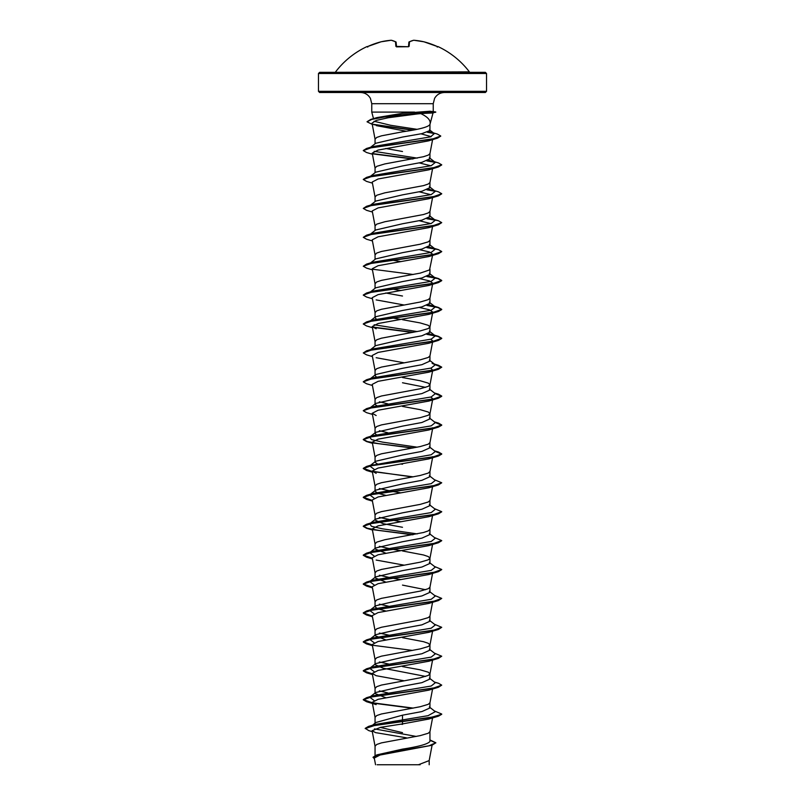 <?xml version="1.0" encoding="UTF-8"?>
<svg xmlns="http://www.w3.org/2000/svg" width="805" height="805" viewBox="0 0 805 805"><rect width="100%" height="100%" fill="white"/><g stroke="black" fill="none" stroke-linecap="round" stroke-linejoin="round"><path stroke-width="1.21" d="M396.523 46.861L407.924 46.73L395.889 46.378L395.486 41.8A83.69 31.908 -95.4 0 0 391.16 40.26A83.69 77.028 -102.9 0 0 381.057 41.8L381.057 41.8A84.032 83.71 180 0 0 368.056 46.378L366.989 46.781A0.584 0.584 -22.5 0 1 367.221 46.73M366.989 46.781L366.919 46.62A0.584 0.584 0 0 1 367.452 46.64M437.779 46.73A0.584 0.584 22.5 0 1 438.011 46.781L438.081 46.62A84.032 84.032 0 0 1 469.385 71.866L334.679 72.329M438.011 46.781L436.944 46.378A84.032 83.71 180 0 0 423.943 41.8A83.69 77.028 102.9 0 0 413.84 40.26L413.84 40.26A83.69 31.908 95.4 0 0 409.514 41.8L409.111 46.378L407.934 46.781A83.951 77.562 180 0 0 402.5 46.62A83.951 77.562 180 0 0 397.066 46.781M485.355 72.329L319.645 72.329L318.468 73.507L486.532 73.507L485.355 72.329M486.532 91.327L318.468 91.327L319.645 92.505L485.355 92.505L486.532 91.327L486.532 73.507M367.08 121.696L370.733 119.452L376.911 117.6L402.5 113.304L430.021 111.231L435.747 111.986L432.969 112.972L420.623 113.525C427.988 116.987 431.088 120.619 429.93 124.403C428.834 126.868 419.687 129.343 402.5 131.819L381.469 135.834L376.71 137.434L375.06 139.185L372.021 123.155L376.166 120.438L388.332 117.731L420.623 113.525M414.595 112.106L371.759 112.106L371.759 103.704L433.241 103.704L434.589 98.381C436.793 94.618 440.083 92.656 444.451 92.505M370.562 147.285L375.683 143.28L402.5 137.051L421.88 133.64L429.951 130.571L429.951 124.664M372.514 725.204L375.955 722.477L402.5 715.182L402.5 723.906L380.715 727.307L372.111 730.699L375.06 746.225L376.71 744.474L381.469 742.874L420.15 735.639L428.29 733.234L429.951 731.624L429.951 741.375C428.31 743.961 419.153 746.547 402.5 749.123L376.831 754.879L373.067 757.213L374.436 758.863M402.5 715.182L421.921 711.56L429.951 707.957L429.951 702.725L428.29 704.325L420.15 706.74L381.469 713.965L376.71 715.565L375.06 717.325L372.222 702.352L376.146 704.596L366.577 701.729L363.286 699.827L372.061 696.687L438.423 687.279L441.714 685.136L438.423 683.234L434.831 682.368M385.706 697.694L375.05 693.497L375.683 692.511L402.5 686.273L421.901 682.66L429.951 679.048L429.951 673.815L428.29 672.205L420.15 669.8L402.5 666.59M425.634 676.431L383.089 668.21L375.05 664.598L375.683 663.602L402.5 657.363L421.921 653.751L429.951 650.138L429.951 644.976M372.353 674.117L366.577 672.819L363.286 670.927L372.061 667.788L438.423 658.369L428.854 661.237L378.119 670.394L372.222 673.443L375.06 688.416L376.71 686.665L381.469 685.055L420.15 677.83L428.29 675.425L429.951 673.815M372.353 645.208L366.577 643.919L363.286 642.018L372.061 638.878L438.423 629.46L428.854 632.327L378.109 641.484L372.222 644.543L375.06 659.506L376.71 657.755L381.469 656.145L420.15 648.921L428.29 646.516L429.94 645.057L432.567 631.201M429.951 644.906L428.29 643.306L423.531 641.696L402.5 637.681M385.706 639.884L375.05 635.688L375.683 634.692L402.5 628.463L421.911 624.851L429.951 621.229L429.951 616.077M372.353 616.298L366.577 615.01L363.286 613.108L372.061 609.969L438.423 600.56L428.844 603.418L378.119 612.585L372.232 615.634L375.06 630.597L376.71 628.846L381.469 627.246L420.15 620.011L428.29 617.606L429.94 616.147L432.567 602.291M377.656 608.801L375.05 606.779L375.683 605.793L402.5 599.554L421.911 595.942L429.951 592.329L429.951 587.167M425.624 589.713L402.5 585.104M372.353 587.398L366.577 586.1L363.286 584.199L372.061 581.069L438.423 571.651L428.844 574.518L378.109 583.675L372.222 586.724L375.06 601.697L376.71 599.946L381.469 598.336L420.15 591.112L428.29 588.697L429.94 587.237L432.567 573.381M385.706 582.075L375.05 577.869L375.683 576.883L402.5 570.644L421.921 567.032L429.951 563.419L429.951 558.257M372.353 558.489L366.577 557.191L363.286 555.299L372.061 552.16L438.423 542.741L428.854 545.609L378.109 554.766L372.232 557.825L375.06 572.788L376.71 571.037L381.469 569.427L420.15 562.202L428.29 559.797L429.94 558.338L432.567 544.482M429.951 558.187L428.29 556.577L423.531 554.977L402.5 550.962M385.716 553.166L375.05 548.97L375.683 547.974L402.5 541.745L421.901 538.132L429.951 534.51L429.951 529.358M432.547 514.908L428.854 516.699L378.109 525.866L372.222 528.915L375.06 543.878L376.71 542.127L384.85 539.722L423.531 532.497L428.29 530.887L429.94 529.428L432.778 514.465M402.5 527.285L383.1 523.673L375.05 520.06L375.683 519.074L402.5 512.835L421.911 509.223L429.951 505.61L429.951 500.448M432.245 486.3L428.854 487.79L378.119 496.957L372.222 500.006L375.06 514.979L376.71 513.218L381.469 511.618L420.15 504.393L428.29 501.978L429.94 500.519L432.567 486.663M377.656 493.173L375.05 491.151L375.683 490.165L402.5 483.926L421.911 480.313L429.951 476.701L429.951 471.539M429.94 471.609L432.778 456.646L428.854 458.89L378.119 468.047L372.222 471.096L375.06 486.069L376.71 484.318L381.469 482.708L420.15 475.483L428.29 473.078L429.951 471.468M378.109 464.435L375.05 462.251L375.683 461.255L402.5 455.016L421.901 451.404L429.951 447.791L429.951 442.629M429.94 442.71L432.778 427.737L428.844 429.981L378.109 439.138L372.222 442.197L375.06 457.16L376.71 455.409L381.469 453.799L420.15 446.574L428.29 444.169L429.951 442.559M376.368 434.77L375.05 433.342L375.683 432.345L402.5 426.117L421.921 422.494L429.951 418.882L429.951 413.649L428.29 412.049L420.15 409.644L402.5 406.424M432.245 399.572L428.854 401.071L378.119 410.228L372.222 413.287L375.06 428.25L376.71 426.499L381.469 424.899L420.15 417.664L428.29 415.259L429.951 413.649M378.109 406.626L375.05 404.432L375.683 403.446L402.5 397.207L421.911 393.595L429.951 389.982L429.951 384.75L428.29 383.14L420.15 380.735L402.5 377.525M425.634 387.366L402.5 382.757M432.245 370.672L428.854 372.172L378.109 381.329L372.222 384.377L375.06 399.35L376.71 397.6L381.469 395.99L420.15 388.765L428.29 386.35L429.951 384.75M376.368 376.961L375.05 375.522L375.683 374.536L402.5 368.298L421.901 364.685L429.951 361.073L429.951 355.84L428.29 357.45L420.15 359.855L381.469 367.08L376.71 368.69L375.06 370.441L372.222 355.478L378.109 352.419L428.844 343.262L438.423 340.394L441.714 338.492L437.819 336.43L426.892 334.357M370.562 349.632L375.683 345.627L402.5 339.398L421.921 335.776L429.951 332.163L429.951 326.931L428.29 325.331L420.15 322.916L402.5 319.706M419.294 307.46L429.407 309.784L432.778 312.119L428.854 314.353L378.109 323.509L372.222 326.568L375.06 341.531L376.71 339.78L381.469 338.18L420.15 330.946L428.29 328.541L429.951 326.931M376.368 319.142L375.05 317.713L375.683 316.727L402.5 310.489L421.911 306.876L429.951 303.264L429.951 298.031L428.29 299.631L420.15 302.046L381.469 309.271L376.71 310.871L375.06 312.632L372.222 297.659L378.119 294.61L428.854 285.443L438.423 282.585L441.714 280.683L437.819 278.611L426.892 276.548M369.696 292.497L375.683 287.818L402.5 281.579L421.911 277.967L429.951 274.354L429.951 269.192M402.5 276.346L420.15 273.137L429.538 269.927L432.778 254.3L428.854 256.543L378.119 265.7L372.222 268.749L375.06 283.722L376.71 281.971L381.469 280.361L402.5 276.346M370.562 262.913L375.683 258.908L402.5 252.669L421.921 249.057L429.951 245.445L429.951 240.282M432.547 225.843L428.844 227.634L378.119 236.791L372.222 239.85L375.06 254.813L376.71 253.062L381.469 251.452L420.15 244.227L428.29 241.822L429.94 240.363L432.567 226.507M370.572 234.003L375.683 229.999L402.5 223.77L421.901 220.157L429.951 216.535L429.951 211.383M372.433 212.047L366.577 210.316L363.286 208.415L372.061 205.275L438.423 195.867L428.854 198.724L378.119 207.891L372.222 210.94L375.06 225.903L376.71 224.152L384.85 221.747L423.531 214.522L428.29 212.912L429.94 211.453L432.567 197.597M370.562 205.104L375.683 201.099L402.5 194.86L421.911 191.248L429.951 187.635L429.951 182.473M372.433 183.148L366.577 181.407L363.286 179.505L372.061 176.376L438.423 166.957L428.854 169.825L378.109 178.982L372.222 182.031L375.06 197.004L376.71 195.253L384.85 192.838L423.531 185.613L428.29 184.003L429.94 182.544L432.567 168.688M370.562 176.194L375.683 172.19L402.5 165.951L421.911 162.338L429.951 158.726L429.951 153.564M372.433 154.238L366.577 152.507L363.286 150.605L371.91 147.496L437.497 138.158L428.532 140.875L378.018 150.102L372.232 153.131L375.06 168.094L376.71 166.343L384.85 163.928L423.531 156.703L428.29 155.103L429.94 153.644L432.597 139.627M402.5 732.641L380.262 727.398M402.5 724.399L400.88 724.128M387.779 692.894L379.366 690.881M392.538 664.88L379.376 661.982M392.538 635.97L379.366 633.072M385.706 610.975L378.109 608.972M391.743 606.92L379.366 604.163M400.94 579.61L392.538 578.161M391.743 578.01L379.376 575.253M400.94 550.701L392.538 549.252M391.743 549.111L379.366 546.354M400.94 521.791L379.376 517.444M385.706 495.347L378.109 493.344M400.94 492.881L392.538 491.442M391.743 491.292L379.366 488.534M402.5 464.244L400.94 463.982M392.538 462.533L391.743 462.392M392.538 433.623L391.743 433.482M387.779 432.728L379.376 430.725M387.779 403.828L379.366 401.816M392.538 375.814L391.743 375.663M392.538 346.905L391.743 346.764M400.94 319.444L391.743 317.854M402.5 296.029L385.706 293M400.94 290.535L391.743 288.945M400.94 261.635L392.538 260.186M402.5 151.501L385.716 148.472M392.538 144.558L391.743 144.417M429.951 739.926L435.857 742.774L431.973 745.269L380.02 755.04L374.275 758.018L375.553 764.75M420.14 764.75L389.207 764.75M418.439 764.75L429.166 760.594L432.084 745.239M429.317 706.961L435.304 711.65L428.069 715.675L374.738 724.52L368.499 726.412L365.228 728.344L368.791 730.618L372.292 731.654M374.466 728.897L416.255 736.434M365.228 728.585L375.905 725.043L438.423 716.178L441.714 714.287L430.232 717.658L368.499 726.412M435.857 742.774L428.995 745.802L376.831 754.879M429.951 740.268L435.847 742.894M431.973 745.269L379.417 754.406L373.067 757.445M372.111 730.699L375.543 732.62L406.324 737.783M376.297 125.61L406.072 131.215M420.995 133.821L431.208 136.659M419.294 162.922L430.846 165.79M419.294 191.832L430.846 194.699M419.294 220.741L430.846 223.599M419.294 249.641L429.407 251.975L432.778 254.3M419.294 278.55L429.397 280.875L432.778 283.209L428.854 285.443M376.146 299.903L404.06 304.994M372.222 326.568L376.146 328.802M430.836 339.227L432.768 341.018L428.844 343.262M376.156 357.712L404.06 362.803M430.846 368.137L432.698 370.35M430.846 397.046L432.778 398.837L429.94 413.8M372.222 413.287L376.156 415.531M372.222 471.096L376.146 473.34M376.156 560.059L404.06 565.15M372.222 673.443L376.146 675.687L404.06 680.778M438.423 687.279L428.854 690.137L378.109 699.304L372.222 702.352M438.423 716.178L428.854 719.046L402.5 723.906M374.154 700.561L369.696 697.19L372.866 695.822L431.208 686.011L435.304 682.741L429.317 678.062M374.154 671.652L369.696 668.291L372.866 666.922L431.208 657.101L435.304 653.831L429.317 649.152M374.154 642.752L369.696 639.381L372.866 638.013L431.208 628.202L435.304 624.932L429.317 620.242M374.154 613.843L369.696 610.472L375.683 605.793M370.35 610.069L372.866 609.103L431.208 599.292L435.304 596.022L429.317 591.333M374.154 584.933L369.696 581.572L372.866 580.194L431.208 570.383L435.304 567.112L429.317 562.433M374.164 556.034L369.696 552.663L372.866 551.294L431.208 541.483L435.304 538.213L429.317 533.524M417.221 533.906L382.445 528.825L371.467 526.289L369.696 523.753L372.866 522.385L431.208 512.574L435.304 509.303L429.317 504.614M374.154 498.215L369.696 494.844L372.866 493.475L431.208 483.664L435.304 480.394L429.317 475.715M374.154 469.315L369.696 465.944L375.683 461.255M370.35 465.532L431.208 454.755L435.304 451.484L429.317 446.805M417.221 447.188L382.445 442.106L371.467 439.57L369.696 437.035L372.866 435.666L431.208 425.855L435.304 422.585L429.317 417.896M375.683 403.446L369.696 408.125L372.866 406.756L431.208 396.946L435.304 393.675L429.317 388.986M375.683 374.536L369.696 379.225L372.866 377.847L431.208 368.036L435.304 364.766L432.134 363.397M372.433 356.585L366.577 354.844L363.286 352.952L366.577 350.809L372.866 348.947L431.208 339.136L435.304 335.866L428.632 333.602M417.221 331.559L374.154 324.777M369.757 321.366L370.35 320.994M363.297 323.922L366.577 321.909L372.866 320.038L431.208 310.227L435.304 306.957L428.632 304.693M369.757 292.457L370.35 292.094M363.297 295.012L366.577 293L372.866 291.128L431.208 281.317L435.304 278.047L428.632 275.783M372.433 269.866L366.577 268.125L363.286 266.234L366.577 264.09L372.866 262.229L431.208 252.408L435.304 249.137L428.632 246.873M372.433 240.957L366.577 239.226L363.286 237.324L366.577 235.181L372.866 233.319L431.208 223.508L435.304 220.238L428.632 217.974M369.757 205.738L370.35 205.376M363.286 208.415L366.577 206.281L372.866 204.41L431.208 194.599L435.304 191.328L428.632 189.064M369.757 176.828L370.35 176.466M363.297 179.394L366.577 177.372L372.866 175.5L431.208 165.689L435.304 162.419L428.632 160.155M417.221 158.122L374.154 151.34M369.757 147.919L370.35 147.556M363.297 150.485L366.577 148.462L372.866 146.601L430.534 136.86L434.318 133.61L428.954 131.618M416.829 129.293L390.586 125.268L374.003 121.243M373.792 118.919L374.486 118.526M441.714 714.045L434.438 710.966M413.257 708.098L372.453 702.795M372.302 702.775L363.286 699.585L366.577 697.694L432.939 688.275L441.714 685.136M372.302 673.865L363.286 670.686L366.577 668.784L432.939 659.365L441.714 656.226L434.428 653.157M372.302 644.956L363.286 641.776L366.577 639.874L432.939 630.466L441.714 627.326L434.438 624.247M372.302 616.056L363.286 612.867L366.577 610.975L432.939 601.556L441.714 598.417L434.428 595.338M372.302 587.147L363.286 583.967L366.577 582.065L432.939 572.647L441.714 569.507L434.438 566.438M372.302 558.237L363.286 555.058L366.577 553.156L432.939 543.737L441.714 540.598L434.438 537.529M413.257 534.651L378.873 530.404L367.402 528.271L363.286 526.148L366.577 524.246L432.939 514.838L441.714 511.698L434.428 508.619M372.302 500.428L363.286 497.238L366.577 495.347L432.939 485.928L441.714 482.789L434.438 479.71M413.257 476.842L372.453 471.549M372.302 471.519L363.286 468.339L366.577 466.437L432.939 457.019L441.714 453.879L438.423 451.987L434.831 451.112M413.257 447.932L378.883 443.686L367.402 441.553L363.286 439.429L366.577 437.528L432.939 428.119L441.714 424.98L438.423 423.078L434.831 422.212M363.297 410.641L366.577 408.628L432.939 399.21L441.714 396.07L438.423 394.168L434.831 393.303M363.297 381.731L366.577 379.719L432.939 370.3L441.714 367.161L438.423 365.269L434.831 364.393M366.577 350.809L432.939 341.39L441.714 338.261L438.423 336.359L427.344 334.186M413.257 332.304L372.453 327.011M366.577 321.909L432.939 312.491L441.714 309.351L438.423 307.45L427.344 305.276M366.577 293L432.939 283.581L441.714 280.442L438.423 278.54L427.344 276.377M413.257 274.495L372.453 269.202M366.577 264.09L432.939 254.672L441.714 251.532L438.423 249.641L427.344 247.467M366.577 235.181L432.939 225.772L441.714 222.633L438.423 220.731L427.344 218.558M366.577 206.281L432.939 196.863L441.714 193.723L438.423 191.821L432.134 189.96M434.65 190.916L427.344 189.648M366.577 177.372L432.939 167.953L441.714 164.814L438.423 162.922L432.134 161.05M434.65 162.016L427.344 160.748M413.257 158.867L372.453 153.574M366.577 148.462L432.235 139.134L440.748 136.015L437.296 134.043L430.957 132.161M433.533 133.137L427.868 132.101M413.015 130.007L373.017 124.262M370.733 119.452L391.562 115.719L432.557 111.986L429.8 113.052M412.462 708.239L372.755 703.097M372.353 703.027L366.577 701.729M438.423 658.369L441.714 656.226M412.462 650.43L372.755 645.278M438.423 629.46L441.714 627.326M438.423 600.56L441.714 598.417M438.423 571.651L441.704 569.628M438.423 542.741L441.704 540.719M412.462 534.802L372.755 529.66M372.353 529.579L366.577 528.291L363.286 526.389L372.061 523.25L438.423 513.832L441.704 511.819M372.353 500.68L366.577 499.382L363.286 497.48L372.061 494.34L438.423 484.932L441.714 482.789M412.462 476.983L366.577 470.472L363.286 468.58L372.061 465.441L438.423 456.022L441.714 454.121L435.253 451.444M412.462 448.083L372.755 442.931M372.353 442.861L366.577 441.573L363.286 439.671L372.061 436.531L438.423 427.113L441.714 425.221L435.253 422.534M372.433 414.394L366.577 412.663L363.286 410.761L372.061 407.622L438.423 398.213L441.714 396.312L435.253 393.635M372.433 385.494L366.577 383.754L363.286 381.852L372.061 378.722L438.423 369.304L441.714 367.161M441.704 367.281L435.253 364.725M363.286 352.952L372.061 349.813L438.423 340.394M412.462 332.455L372.755 327.313M372.433 327.675L366.577 325.945L363.286 324.043L372.061 320.903L438.423 311.485L441.714 309.593L437.809 307.52L426.892 305.447M372.433 298.766L366.577 297.035L363.286 295.133L372.061 291.994L438.423 282.585M363.286 266.234L372.061 263.094L438.423 253.676L441.704 251.653M435.243 249.097L426.892 247.638M363.286 237.324L372.061 234.185L438.423 224.766L441.714 222.633M435.243 220.188L426.892 218.729M438.423 195.867L441.704 193.844M435.243 191.288L426.892 189.829M438.423 166.957L441.704 164.934M435.243 162.379L426.892 160.919M412.462 159.008L372.755 153.866M437.497 138.158L440.738 136.136M434.187 133.509L427.405 132.262M412.241 130.148L373.782 124.674M372.252 124.373L367.07 121.817L371.729 119.422L384.327 117.017L435.747 112.227M402.5 764.75L377.112 764.75L402.5 764.75M435.747 111.986L430.021 111.231M469.385 71.866L402.5 72.329M396.503 46.67L396.12 42.313A0.584 0.574 175 0 0 395.486 41.8A0.584 0.523 117.5 0 1 395.959 41.971M408.497 46.67L408.88 42.313A0.584 0.574 5 0 1 409.514 41.8A0.584 0.523 62.5 0 0 409.192 41.84A0.584 0.584 0 0 0 408.88 42.293A0.584 0.584 0 0 1 409.192 41.84L413.659 40.26A0.584 0.543 79.3 0 1 413.84 40.26A0.584 0.584 0 0 0 413.659 40.26A0.584 0.543 79.3 0 0 413.468 40.331M396.12 42.293A0.584 0.584 0 0 0 395.808 41.84L391.341 40.26A0.584 0.584 0 0 0 391.19 40.25L381.077 41.79L368.066 46.378M396.493 46.75A0.584 0.533 175 0 0 395.889 46.378M407.924 46.73L408.588 46.64L407.934 46.781M408.507 46.75A0.584 0.533 5 0 1 409.111 46.378M409.041 41.971A0.584 0.523 62.5 0 1 409.192 41.84L413.659 40.26A0.584 0.584 0 0 1 413.81 40.25L423.943 41.8A0.584 0.584 0 0 0 423.923 41.79L436.944 46.378L437.84 46.74L437.226 47.082M423.903 41.79L423.923 41.79A0.584 0.584 0 0 0 423.923 41.79L436.934 46.378M371.759 103.704L370.411 98.381C368.207 94.618 364.917 92.656 360.549 92.505M430.122 123.779L433.02 112.962M373.5 118.627L371.759 112.106M433.241 111.321L433.241 103.704M375.05 755.523L375.05 746.084M375.05 723.202L375.05 717.175M375.05 693.497L375.05 688.265M375.05 664.598L375.05 659.365M375.05 635.688L375.05 630.456M375.05 606.779L375.05 601.546M375.05 577.869L375.05 572.637M375.05 548.97L375.05 543.737M375.05 520.06L375.05 514.828M375.05 491.151L375.05 485.918M375.05 462.251L375.05 457.019M375.05 433.342L375.05 428.109M375.05 404.432L375.05 399.2M375.05 375.522L375.05 370.29M375.05 346.13L375.05 341.39M375.05 317.22L375.05 312.481M375.05 288.311L375.05 283.571M375.05 259.411L375.05 254.672M375.05 230.502L375.05 225.762M375.05 201.592L375.05 196.853M375.05 172.683L375.05 167.943M375.05 143.783L375.05 139.044M318.468 91.327L318.468 73.507M432.285 744.192L432.134 744.987M429.186 764.75L429.186 760.443M429.94 298.172L432.698 283.622M432.778 312.119L429.94 327.082M432.778 341.018L429.94 355.991M432.778 369.928L429.94 384.891M432.567 660.1L429.94 673.956M432.567 689.01L429.94 702.866M432.778 716.812L429.94 731.775M429.94 124.735L430.152 123.598M372.866 695.822L366.577 697.694M434.438 682.056L438.423 683.234M372.866 666.922L366.577 668.784M372.866 638.013L366.577 639.874M372.866 609.103L366.577 610.975M372.866 580.194L366.577 582.065M372.866 551.294L366.577 553.156M372.866 522.385L366.577 524.246M372.866 493.475L366.577 495.347M372.866 464.576L366.577 466.437M434.428 450.81L438.423 451.987M372.866 435.666L366.577 437.528M434.438 421.901L438.423 423.078M372.866 406.756L366.577 408.628M434.438 392.991L438.423 394.168M372.866 377.847L366.577 379.719M434.438 364.091L438.423 365.269M432.134 334.488L438.423 336.359M432.134 305.588L438.423 307.45M432.134 276.678L438.423 278.54M432.134 247.769L438.423 249.641M432.134 218.859L438.423 220.731M369.696 697.19L375.683 692.511M369.696 668.291L375.683 663.602M369.696 639.381L375.683 634.692M375.683 576.883L369.747 581.522M369.696 552.663L375.683 547.974M369.696 523.753L375.683 519.074M369.696 494.844L375.683 490.165M369.696 437.035L375.683 432.345M435.304 364.766L429.317 360.087M435.304 335.866L429.317 331.177M370.562 320.732L375.683 316.727M435.304 306.957L429.317 302.267M435.304 278.047L429.317 273.358M435.304 249.137L429.317 244.458M435.304 220.238L429.317 215.549M435.304 191.328L429.317 186.639M435.304 162.419L429.317 157.74M434.318 133.61L429.488 129.846M428.844 227.634L438.423 224.766M428.854 256.543L438.423 253.676M428.854 314.353L438.423 311.485M428.854 372.172L438.423 369.304M428.854 401.071L438.423 398.213M428.844 429.981L438.423 427.113M372.433 443.303L366.577 441.573M428.854 458.89L438.423 456.022M372.433 472.213L366.577 470.472M428.854 487.79L438.423 484.932M372.433 501.113L366.577 499.382M428.854 516.699L438.423 513.832M372.433 530.022L366.577 528.291M372.433 558.932L366.577 557.191M372.433 587.841L366.577 586.1M372.433 616.741L366.577 615.01M372.433 645.65L366.577 643.919M372.433 674.56L366.577 672.819M366.919 46.62A84.032 84.032 0 0 0 335.615 71.866M381.077 41.79A0.584 0.584 0 0 0 381.057 41.8L368.056 46.378L367.161 46.74L367.774 47.082M395.808 41.84L391.341 40.26A0.584 0.584 0 0 0 391.19 40.25M438.081 46.62L437.286 46.921M437.84 46.74L436.944 46.378"/></g></svg>
